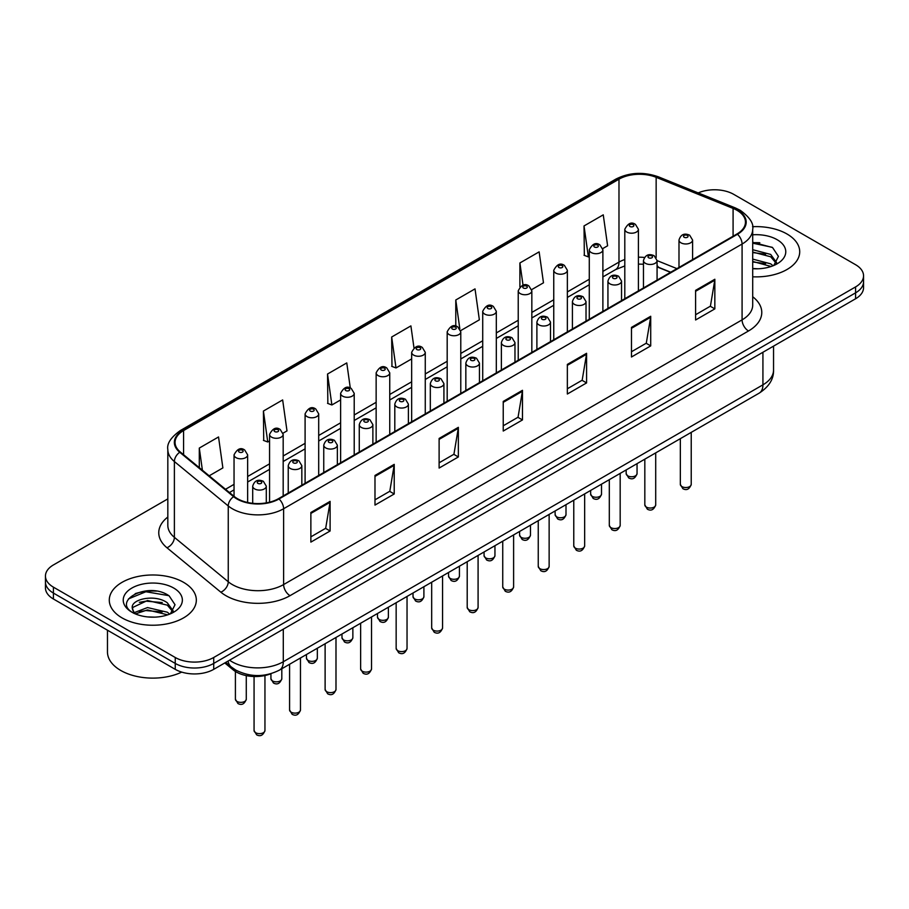 <?xml version="1.0" encoding="UTF-8"?>
<svg xmlns="http://www.w3.org/2000/svg" width="909" height="909" viewBox="0 0 909 909"><rect width="100%" height="100%" fill="white"/><g stroke="black" fill="none" stroke-linecap="round" stroke-linejoin="round"><path stroke-width="1.36" d="M670.512 272.336L657.071 266.905M271.189 673.614A27.202 15.703 180 0 1 233.124 669.831L224.784 662.956M786.967 233.977A43.53 25.134 0 0 0 752.538 226.705A43.53 25.134 0 0 1 786.967 233.977A43.53 25.134 0 0 1 799.715 251.748A43.53 25.134 0 0 0 786.967 233.977M183.584 582.339A43.53 25.134 0 0 0 136.145 576.897A43.53 25.134 0 0 0 109.285 600.11A43.53 25.134 0 0 0 122.033 617.881A43.53 25.134 0 0 0 169.46 623.324A43.53 25.134 0 0 0 196.333 600.11A43.53 25.134 0 0 0 183.584 582.339A43.53 25.134 0 0 0 136.145 576.897A43.53 25.134 0 0 0 109.285 600.11A43.53 25.134 0 0 0 122.033 617.881A43.53 25.134 0 0 0 169.46 623.324A43.53 25.134 0 0 0 196.333 600.11A43.53 25.134 0 0 0 183.584 582.339M736.96 210.286A29.02 16.748 180 0 1 745.46 222.137A29.02 16.748 180 0 1 736.96 233.977L278.484 498.677A29.02 16.748 180 0 1 234.192 496.439L180.323 452.023A29.02 16.748 180 0 1 175.073 442.41A29.02 16.748 180 0 1 183.573 430.559L618.984 179.187A29.02 16.748 180 0 1 656.15 177.312L733.086 208.411A29.02 16.748 180 0 1 736.96 210.286M737.472 209.99A29.747 17.169 0 0 0 733.495 208.07L656.559 176.96A29.747 17.169 0 0 0 618.472 178.891L183.061 430.264A29.747 17.169 0 0 0 179.732 452.262L233.602 496.678A29.747 17.169 0 0 0 278.995 498.973L737.472 234.272A29.747 17.169 0 0 0 737.472 209.99M167.824 498.893L53.415 564.943A27.202 15.703 0 0 0 45.45 576.045L45.45 587.896A27.202 15.703 0 0 0 53.415 598.997L175.244 669.342L175.244 663.422A27.202 15.703 0 0 0 213.717 663.422L855.585 292.846A27.202 15.703 0 0 0 863.55 281.733A27.202 15.703 0 0 1 855.585 292.846L213.717 663.422A27.202 15.703 0 0 1 175.244 663.422L53.415 593.077L175.244 663.422L175.244 657.491A27.202 15.703 0 0 0 213.717 657.491L855.585 286.914A27.202 15.703 0 0 0 863.55 275.813A27.202 15.703 0 0 0 855.585 264.712L733.756 194.367A27.202 15.703 0 0 0 698.192 192.913M45.45 581.976A27.202 15.703 0 0 0 53.415 593.077A27.202 15.703 0 0 1 45.45 581.976M310.867 512.483L310.867 542.105L330.103 530.992L330.103 501.382L310.867 512.483M310.867 536.844L325.683 528.288L330.024 502.359A7.249 4.193 -120 0 0 330.103 501.382M325.558 528.368L330.103 530.992M374.985 475.464L374.985 505.086L394.222 493.973L394.222 464.363L374.985 475.464M374.985 499.825L389.802 491.269L394.142 465.34A7.249 4.193 -120 0 0 394.222 464.363M389.677 491.349L394.222 493.973M439.115 438.445L439.115 468.055L458.352 456.954L458.352 427.332L439.115 438.445M439.115 462.806L453.932 454.25L458.272 428.321A7.249 4.193 -120 0 0 458.352 427.332M453.796 454.33L458.352 456.954M695.601 290.357L695.601 319.979L714.838 308.878L714.838 279.256L695.601 290.357M695.601 314.73L710.418 306.174L714.758 280.245A7.249 4.193 -120 0 0 714.838 279.256M710.281 306.242L714.838 308.878M631.471 327.388L631.471 356.998L650.708 345.897L650.708 316.275L631.471 327.388M631.471 351.749L646.288 343.193L650.639 317.264A7.249 4.193 -120 0 0 650.708 316.275M646.163 343.261L650.708 345.897M567.352 364.407L567.352 394.017L586.589 382.916L586.589 353.294L567.352 364.407M567.352 388.768L582.169 380.212L586.51 354.283A7.249 4.193 -120 0 0 586.589 353.294M582.044 380.292L586.589 382.916M503.234 401.426L503.234 431.036L522.47 419.935L522.47 390.313L503.234 401.426M503.234 425.787L518.05 417.231L522.391 391.302A7.249 4.193 -120 0 0 522.47 390.313M517.914 417.311L522.47 419.935M752.709 276.802A43.53 25.134 0 0 0 799.715 251.748A43.53 25.134 0 0 1 752.709 276.802M45.45 576.045A27.202 15.703 0 0 0 53.415 587.157L175.244 657.491M283.029 433.173L286.994 430.889L282.654 399.937L263.417 411.05L263.724 440.49M209.184 475.816L222.875 467.908L218.535 436.968L199.298 448.069L199.298 467.658M460.647 330.626L479.361 319.832L475.021 288.88L455.784 299.993L455.784 326.172M531.697 289.607L543.48 282.801L539.139 251.861L519.903 262.962L519.903 286.903M602.747 248.589L607.61 245.782L603.258 214.842L584.021 225.943L584.339 255.384M350.295 388.029L346.772 362.918L327.535 374.031L327.854 403.471M413.981 347.886L410.902 325.899L391.665 337.012L391.972 366.441M391.665 337.012L396.006 367.952L411.663 358.907M396.006 367.952L391.665 366.327M455.784 299.993L459.818 328.763M519.903 262.962L523.027 285.21M584.021 225.943L588.373 256.895L589.282 256.361M588.373 256.895L584.021 255.27M327.535 374.031L331.876 404.971L340.614 399.926M331.876 404.971L327.535 403.346M263.417 411.05L267.757 441.99L269.564 440.945M267.757 441.99L263.417 440.376M199.298 448.069L202.4 470.226M156.439 591.123A36.269 20.941 0 0 0 135.202 593.645M759.822 242.76A36.269 20.941 0 0 0 752.709 242.748M175.244 669.342A27.202 15.703 0 0 0 213.717 669.342L855.585 298.766A27.202 15.703 0 0 0 863.55 287.664L863.55 275.813M752.709 268.507L758.151 268.78M752.709 259.099L770.684 263.837L773.082 265.758M752.709 261.451L771.116 266.485M752.709 249.702L770.684 254.429L776.581 262.565M752.709 252.043L770.684 256.781L776.116 263.178M752.709 268.7A29.565 17.066 0 0 0 777.104 263.826A29.565 17.066 0 0 0 777.104 239.681A29.565 17.066 0 0 0 752.709 234.795M773.786 265.473L778.422 256.372L772.559 247.543L752.709 242.26M752.709 243.18L772.161 247.282M752.709 252.577L765.617 254.19M752.709 261.985L765.617 263.599M107.467 630.21L107.467 651.946A45.336 26.179 0 0 0 120.749 670.456A45.336 26.179 0 0 0 181.72 672.103M147.86 616.938L154.769 617.143M134.293 612.609L147.497 607.564L167.301 612.2L169.699 614.12M135.509 613.87L147.497 609.916L167.733 614.848M134.509 613.518L132.384 608.553A20.498 11.84 0 0 0 135.691 614.029M173.187 610.928L167.301 602.792C154.996 593.611 129.68 599.281 132.384 608.553L132.305 607.655M132.441 608.837L133.009 607.314L147.497 600.519L167.301 605.144L172.721 611.541M170.403 613.836L175.028 604.735L169.176 595.906C148.428 580.999 111.557 600.644 132.85 612.7L133.907 613.336M173.71 588.043A29.565 17.066 0 0 0 131.896 588.043A29.565 17.066 0 0 0 131.896 612.189A29.565 17.066 0 0 0 173.71 612.177A29.565 17.066 0 0 0 173.71 588.043M128.521 598.872L145.883 591.748L168.767 595.645M139.372 602.337L145.883 601.156L162.222 602.553M139.372 611.734L145.883 610.553L162.222 611.962M233.124 668.376L233.124 669.831M752.709 296.754A45.336 26.179 180 0 1 748.493 330.978L290.028 595.668A9.067 5.238 60 0 1 283.619 584.567L742.085 319.866A36.269 20.941 0 0 0 752.709 305.06L752.709 229.238A36.269 20.941 180 0 1 742.085 244.044A9.067 5.238 -120 0 0 737.472 234.272M290.028 595.668A45.336 26.179 180 0 1 225.909 595.668A45.336 26.179 180 0 1 220.83 592.179L166.949 547.752A45.336 26.179 180 0 1 167.824 517.039M232.318 584.567A36.269 20.941 0 0 0 283.619 584.567L283.619 508.745A36.269 20.941 180 0 1 228.25 505.949L174.38 461.533A36.269 20.941 180 0 1 167.824 449.512L167.824 525.334A36.269 20.941 0 0 0 174.38 537.344L228.25 581.771A36.269 20.941 0 0 0 232.318 584.567M752.709 229.238C753.925 223.58 749.755 217.251 740.21 210.286L735.438 207.968A9.067 4.25 112 0 0 733.495 208.07M735.438 207.968L658.502 176.869C643.481 171.551 629.221 172.324 615.734 179.175A9.067 5.238 60 0 1 618.472 178.891M183.061 430.264A9.067 5.238 -120 0 0 180.323 430.559C170.915 437.32 166.745 443.649 167.824 449.512M179.732 452.262A9.067 6.068 129.5 0 0 174.38 461.533L174.38 537.344A9.067 6.068 -50.5 0 1 166.949 547.752M658.502 176.869A9.067 4.25 112 0 0 656.559 176.96M233.602 496.678A9.067 6.068 129.5 0 0 228.25 505.949L228.25 581.771A9.067 6.068 -50.5 0 1 220.83 592.179M278.995 498.973A9.067 5.238 60 0 1 283.619 508.745L742.085 244.044L742.085 319.866A9.067 5.238 60 0 0 748.493 330.978M213.717 657.491L213.717 669.342M855.585 286.914L855.585 298.766M53.415 587.157L53.415 598.997M183.573 430.559L183.573 454.705M733.086 208.411L733.086 236.215M656.15 177.312L656.15 257.565M676.932 268.632L657.071 260.61M644.458 257.452A29.02 16.748 0 0 0 638.402 257.213M624.801 259.508A29.02 16.748 0 0 0 618.984 262.11L602.883 271.405M618.984 179.187L618.984 262.11A16.328 9.42 60 0 1 615.598 269.587L602.883 276.927M589.282 279.256L567.364 291.914M553.751 299.765L531.833 312.423M518.232 320.275L496.314 332.933M482.713 340.784L460.783 353.442M447.183 361.293L425.264 373.951M411.663 381.803L389.745 394.461M376.144 402.312L354.215 414.97M340.614 422.821L318.695 435.479M305.094 443.331L283.176 455.988M269.564 463.84L247.646 476.498M234.045 484.349L225.512 489.281M670.717 272.223L659.389 267.644A16.328 7.647 -68 0 1 657.071 265.235M503.234 402.357L522.391 391.302M567.352 365.338L586.51 354.283M631.471 328.319L650.639 317.264M695.601 291.3L714.758 280.245M439.115 439.388L458.272 428.321M374.985 476.407L394.142 465.34M310.867 513.426L330.024 502.359M229.557 660.195A36.269 20.941 0 0 0 232 661.752A36.269 20.941 0 0 0 283.29 661.752L762.924 384.837A36.269 20.941 0 0 0 773.548 370.031C773.82 379.03 769.025 386.734 759.174 393.142L279.54 670.058A18.135 10.476 60 0 0 283.29 661.752L283.29 629.176M762.924 352.26L762.924 384.837A18.135 10.476 60 0 1 759.174 393.142M228.091 661.048A18.135 12.135 129.5 0 0 231.25 666.945L225.739 662.4M691.226 484.383C689.431 489.281 686.659 490.712 682.875 488.69L680.341 484.383A5.443 3.136 0 0 0 681.943 486.61A5.443 3.136 0 0 0 687.874 487.292A5.443 3.136 0 0 0 691.226 484.383L691.226 432.366M680.977 242.828A6.806 3.931 180 0 1 678.989 240.056C680.727 234.477 684.284 232.852 689.658 235.204L692.59 240.056A6.806 3.931 180 0 1 688.386 243.68A6.806 3.931 180 0 1 680.977 242.828M687.386 235.42A2.272 1.307 0 0 0 684.182 235.42A2.272 1.307 0 0 0 684.182 237.272A2.272 1.307 0 0 0 687.386 237.272A2.272 1.307 0 0 0 687.386 235.42M627.755 475.839A5.443 3.136 0 0 0 633.687 476.521A5.443 3.136 0 0 0 637.05 473.612C635.255 478.509 632.471 479.941 628.698 477.918L626.165 473.612A5.443 3.136 0 0 0 627.755 475.839M638.402 290.88L638.402 229.273A6.806 3.931 180 0 1 634.209 232.909A6.806 3.931 180 0 1 626.801 232.056A6.806 3.931 180 0 1 624.801 229.273L624.801 298.731M630.005 226.5A2.272 1.307 0 0 0 633.209 226.5A2.272 1.307 0 0 0 633.209 224.648A2.272 1.307 0 0 0 630.005 224.648A2.272 1.307 0 0 0 630.005 226.5M655.707 504.893C653.912 509.79 651.128 511.222 647.356 509.199L644.822 504.893A5.443 3.136 0 0 0 646.413 507.12A5.443 3.136 0 0 0 652.344 507.801A5.443 3.136 0 0 0 655.707 504.893L655.707 452.875M645.458 263.337A6.806 3.931 180 0 1 643.458 260.565C645.197 254.986 648.753 253.361 654.139 255.713L657.071 260.565A6.806 3.931 180 0 1 652.867 264.189A6.806 3.931 180 0 1 645.458 263.337M651.867 255.929A2.272 1.307 0 0 0 648.662 255.929A2.272 1.307 0 0 0 648.662 257.781A2.272 1.307 0 0 0 651.867 257.781A2.272 1.307 0 0 0 651.867 255.929M620.177 525.402C618.393 530.299 615.609 531.731 611.837 529.708L609.303 525.402A5.443 3.136 0 0 0 610.893 527.629A5.443 3.136 0 0 0 616.825 528.311A5.443 3.136 0 0 0 620.177 525.402L620.177 473.384M609.928 283.847A6.806 3.931 180 0 1 607.939 281.074C609.678 275.484 613.234 273.87 618.609 276.222L621.54 281.074A6.806 3.931 180 0 1 617.347 284.699A6.806 3.931 180 0 1 609.928 283.847M616.347 276.438A2.272 1.307 0 0 0 613.132 276.438A2.272 1.307 0 0 0 613.132 278.29A2.272 1.307 0 0 0 616.347 278.29A2.272 1.307 0 0 0 616.347 276.438M584.657 545.911C582.862 550.809 580.078 552.24 576.306 550.218L573.772 545.911A5.443 3.136 0 0 0 575.374 548.138A5.443 3.136 0 0 0 581.294 548.82A5.443 3.136 0 0 0 584.657 545.911L584.657 493.894M574.408 304.356A6.806 3.931 180 0 1 572.42 301.583C574.158 295.993 577.715 294.38 583.089 296.732L586.021 301.583A6.806 3.931 180 0 1 581.817 305.208A6.806 3.931 180 0 1 574.408 304.356M580.817 296.948A2.272 1.307 0 0 0 577.613 296.948A2.272 1.307 0 0 0 577.613 298.8A2.272 1.307 0 0 0 580.817 298.8A2.272 1.307 0 0 0 580.817 296.948M549.138 566.421C547.343 571.318 544.559 572.75 540.787 570.727L538.253 566.421A5.443 3.136 0 0 0 539.844 568.648A5.443 3.136 0 0 0 545.775 569.329A5.443 3.136 0 0 0 549.138 566.421L549.138 514.403M538.889 324.865A6.806 3.931 180 0 1 536.889 322.093C538.628 316.502 542.184 314.889 547.559 317.241L550.49 322.093A6.806 3.931 180 0 1 546.298 325.717A6.806 3.931 180 0 1 538.889 324.865M545.298 317.457A2.272 1.307 0 0 0 542.094 317.457A2.272 1.307 0 0 0 542.094 319.309A2.272 1.307 0 0 0 545.298 319.309A2.272 1.307 0 0 0 545.298 317.457M592.236 496.348A5.443 3.136 0 0 0 598.167 497.03A5.443 3.136 0 0 0 601.519 494.121C599.735 499.018 596.952 500.45 593.168 498.427L590.645 494.121A5.443 3.136 0 0 0 592.236 496.348M602.883 311.389L602.883 249.782A6.806 3.931 180 0 1 598.679 253.418A6.806 3.931 180 0 1 591.27 252.566A6.806 3.931 180 0 1 589.282 249.782L589.282 319.241M594.475 247.009A2.272 1.307 0 0 0 597.679 247.009A2.272 1.307 0 0 0 597.679 245.157A2.272 1.307 0 0 0 594.475 245.157A2.272 1.307 0 0 0 594.475 247.009M556.706 516.857A5.443 3.136 0 0 0 562.637 517.539A5.443 3.136 0 0 0 566 514.63C564.205 519.528 561.421 520.959 557.649 518.937L555.115 514.63A5.443 3.136 0 0 0 556.706 516.857M567.364 331.899L567.364 270.291A6.806 3.931 180 0 1 563.16 273.927A6.806 3.931 180 0 1 555.751 273.075A6.806 3.931 180 0 1 553.751 270.291L553.751 339.75M558.955 267.519A2.272 1.307 0 0 0 562.16 267.519A2.272 1.307 0 0 0 562.16 265.667A2.272 1.307 0 0 0 558.955 265.667A2.272 1.307 0 0 0 558.955 267.519M521.187 537.367A5.443 3.136 0 0 0 527.118 538.048A5.443 3.136 0 0 0 530.47 535.14C528.686 540.037 525.902 541.469 522.13 539.446L519.596 535.14A5.443 3.136 0 0 0 521.187 537.367M531.833 352.408L531.833 290.8A6.806 3.931 180 0 1 527.64 294.436A6.806 3.931 180 0 1 520.221 293.584A6.806 3.931 180 0 1 518.232 290.8L518.232 360.259M523.436 288.028A2.272 1.307 0 0 0 526.641 288.028A2.272 1.307 0 0 0 526.641 286.176A2.272 1.307 0 0 0 523.436 286.176A2.272 1.307 0 0 0 523.436 288.028M513.608 586.93C511.824 591.827 509.04 593.259 505.256 591.236L502.734 586.93A5.443 3.136 0 0 0 504.325 589.157A5.443 3.136 0 0 0 510.256 589.839A5.443 3.136 0 0 0 513.608 586.93L513.608 534.912M503.359 345.375A6.806 3.931 180 0 1 501.37 342.602C503.109 337.012 506.665 335.398 512.04 337.75L514.971 342.602A6.806 3.931 180 0 1 510.767 346.227A6.806 3.931 180 0 1 503.359 345.375M509.779 337.966A2.272 1.307 0 0 0 506.563 337.966A2.272 1.307 0 0 0 506.563 339.818A2.272 1.307 0 0 0 509.779 339.818A2.272 1.307 0 0 0 509.779 337.966M478.089 607.439C476.293 612.336 473.509 613.768 469.737 611.746L467.203 607.439A5.443 3.136 0 0 0 468.794 609.666A5.443 3.136 0 0 0 474.725 610.348A5.443 3.136 0 0 0 478.089 607.439L478.089 555.422M467.84 365.884A6.806 3.931 180 0 1 465.84 363.111C467.578 357.521 471.146 355.908 476.521 358.26L479.452 363.111A6.806 3.931 180 0 1 475.248 366.736A6.806 3.931 180 0 1 467.84 365.884M474.248 358.476A2.272 1.307 0 0 0 471.044 358.476A2.272 1.307 0 0 0 471.044 360.328A2.272 1.307 0 0 0 474.248 360.328A2.272 1.307 0 0 0 474.248 358.476M442.569 627.949C440.774 632.846 437.99 634.277 434.218 632.255L431.684 627.949A5.443 3.136 0 0 0 433.275 630.176A5.443 3.136 0 0 0 439.206 630.857A5.443 3.136 0 0 0 442.569 627.949L442.569 575.931M432.309 386.393A6.806 3.931 180 0 1 430.321 383.621C432.059 378.03 435.616 376.417 440.99 378.769L443.922 383.621A6.806 3.931 180 0 1 439.729 387.245A6.806 3.931 180 0 1 432.309 386.393M438.729 378.985A2.272 1.307 0 0 0 435.525 378.985A2.272 1.307 0 0 0 435.525 380.837A2.272 1.307 0 0 0 438.729 380.837A2.272 1.307 0 0 0 438.729 378.985M485.667 557.876A5.443 3.136 0 0 0 491.587 558.558A5.443 3.136 0 0 0 494.951 555.649C493.155 560.546 490.371 561.978 486.599 559.955L484.065 555.649A5.443 3.136 0 0 0 485.667 557.876M496.314 372.917L496.314 311.31A6.806 3.931 180 0 1 492.11 314.946A6.806 3.931 180 0 1 484.702 314.094A6.806 3.931 180 0 1 482.713 311.31L482.713 380.769M487.906 308.537A2.272 1.307 0 0 0 491.11 308.537A2.272 1.307 0 0 0 491.11 306.685A2.272 1.307 0 0 0 487.906 306.685A2.272 1.307 0 0 0 487.906 308.537M450.137 578.385A5.443 3.136 0 0 0 456.068 579.067A5.443 3.136 0 0 0 459.431 576.158C457.636 581.056 454.852 582.487 451.08 580.465L448.546 576.158A5.443 3.136 0 0 0 450.137 578.385M460.783 393.427L460.783 331.819A6.806 3.931 180 0 1 456.591 335.455A6.806 3.931 180 0 1 449.182 334.603A6.806 3.931 180 0 1 447.183 331.819L447.183 401.278M452.387 329.047A2.272 1.307 0 0 0 455.591 329.047A2.272 1.307 0 0 0 455.591 327.195A2.272 1.307 0 0 0 452.387 327.195A2.272 1.307 0 0 0 452.387 329.047M414.618 598.895A5.443 3.136 0 0 0 420.549 599.576A5.443 3.136 0 0 0 423.901 596.668C422.117 601.565 419.333 602.997 415.561 600.974L413.027 596.668A5.443 3.136 0 0 0 414.618 598.895M425.264 413.936L425.264 352.328A6.806 3.931 180 0 1 421.072 355.964A6.806 3.931 180 0 1 413.652 355.112A6.806 3.931 180 0 1 411.663 352.328L411.663 421.787M416.856 349.556A2.272 1.307 0 0 0 420.072 349.556A2.272 1.307 0 0 0 420.072 347.704A2.272 1.307 0 0 0 416.856 347.704A2.272 1.307 0 0 0 416.856 349.556M407.039 648.458C405.244 653.355 402.471 654.787 398.687 652.764L396.154 648.458A5.443 3.136 0 0 0 397.756 650.685A5.443 3.136 0 0 0 403.687 651.367A5.443 3.136 0 0 0 407.039 648.458L407.039 596.44M396.79 406.902A6.806 3.931 180 0 1 394.801 404.13C396.54 398.54 400.096 396.926 405.471 399.278L408.402 404.13A6.806 3.931 180 0 1 404.198 407.755A6.806 3.931 180 0 1 396.79 406.902M403.198 399.494A2.272 1.307 0 0 0 399.994 399.494A2.272 1.307 0 0 0 399.994 401.346A2.272 1.307 0 0 0 403.198 401.346A2.272 1.307 0 0 0 403.198 399.494M371.52 668.967C369.724 673.864 366.941 675.296 363.168 673.274L360.634 668.967A5.443 3.136 0 0 0 362.225 671.194A5.443 3.136 0 0 0 368.156 671.876A5.443 3.136 0 0 0 371.52 668.967L371.52 616.95M361.271 427.412A6.806 3.931 180 0 1 359.271 424.639C361.009 419.049 364.566 417.436 369.952 419.788L372.872 424.639A6.806 3.931 180 0 1 368.679 428.264A6.806 3.931 180 0 1 361.271 427.412M367.679 420.003A2.272 1.307 0 0 0 364.475 420.003A2.272 1.307 0 0 0 364.475 421.856A2.272 1.307 0 0 0 367.679 421.856A2.272 1.307 0 0 0 367.679 420.003M335.989 689.476C334.205 694.374 331.421 695.805 327.649 693.783L325.115 689.476A5.443 3.136 0 0 0 326.706 691.704A5.443 3.136 0 0 0 332.637 692.385A5.443 3.136 0 0 0 335.989 689.476L335.989 637.459M325.74 447.921A6.806 3.931 180 0 1 323.752 445.149C325.49 439.558 329.047 437.945 334.421 440.297L337.353 445.149A6.806 3.931 180 0 1 333.16 448.773A6.806 3.931 180 0 1 325.74 447.921M332.16 440.513A2.272 1.307 0 0 0 328.944 440.513A2.272 1.307 0 0 0 328.944 442.365A2.272 1.307 0 0 0 332.16 442.365A2.272 1.307 0 0 0 332.16 440.513M300.47 709.986C298.675 714.883 295.891 716.315 292.119 714.292L289.585 709.986A5.443 3.136 0 0 0 291.187 712.213A5.443 3.136 0 0 0 297.107 712.895A5.443 3.136 0 0 0 300.47 709.986L300.47 657.968M290.221 468.43A6.806 3.931 180 0 1 288.233 465.658C289.971 460.068 293.527 458.454 298.902 460.806L301.833 465.658A6.806 3.931 180 0 1 297.629 469.283A6.806 3.931 180 0 1 290.221 468.43M296.629 461.022A2.272 1.307 0 0 0 293.425 461.022A2.272 1.307 0 0 0 293.425 462.874A2.272 1.307 0 0 0 296.629 462.874A2.272 1.307 0 0 0 296.629 461.022M264.951 730.495C263.156 735.392 260.372 736.824 256.599 734.802L254.065 730.495A5.443 3.136 0 0 0 255.656 732.722A5.443 3.136 0 0 0 261.587 733.404A5.443 3.136 0 0 0 264.951 730.495L264.951 675.535M254.702 488.94A6.806 3.931 180 0 1 252.702 486.167C254.44 480.577 257.997 478.963 263.371 481.316L266.303 486.167A6.806 3.931 180 0 1 262.11 489.792A6.806 3.931 180 0 1 254.702 488.94M261.11 481.531A2.272 1.307 0 0 0 257.906 481.531A2.272 1.307 0 0 0 257.906 483.383A2.272 1.307 0 0 0 261.11 483.383A2.272 1.307 0 0 0 261.11 481.531M379.087 619.404A5.443 3.136 0 0 0 385.018 620.086A5.443 3.136 0 0 0 388.382 617.177C386.586 622.074 383.803 623.506 380.03 621.483L377.496 617.177A5.443 3.136 0 0 0 379.087 619.404M389.745 434.445L389.745 372.838A6.806 3.931 180 0 1 385.541 376.474A6.806 3.931 180 0 1 378.133 375.622A6.806 3.931 180 0 1 376.144 372.838L376.144 442.297M381.337 370.065A2.272 1.307 0 0 0 384.541 370.065A2.272 1.307 0 0 0 384.541 368.213A2.272 1.307 0 0 0 381.337 368.213A2.272 1.307 0 0 0 381.337 370.065M343.568 639.913A5.443 3.136 0 0 0 349.499 640.595A5.443 3.136 0 0 0 352.862 637.686C351.067 642.583 348.283 644.015 344.511 641.993L341.977 637.686A5.443 3.136 0 0 0 343.568 639.913M354.215 454.954L354.215 393.347A6.806 3.931 180 0 1 350.022 396.983A6.806 3.931 180 0 1 342.602 396.131A6.806 3.931 180 0 1 340.614 393.347L340.614 462.806M345.818 390.575A2.272 1.307 0 0 0 349.022 390.575A2.272 1.307 0 0 0 349.022 388.722A2.272 1.307 0 0 0 345.818 388.722A2.272 1.307 0 0 0 345.818 390.575M308.049 660.423A5.443 3.136 0 0 0 313.98 661.104A5.443 3.136 0 0 0 317.332 658.196C315.548 663.093 312.764 664.524 308.98 662.502L306.447 658.196A5.443 3.136 0 0 0 308.049 660.423M318.695 475.464L318.695 413.856A6.806 3.931 180 0 1 314.491 417.492A6.806 3.931 180 0 1 307.083 416.64A6.806 3.931 180 0 1 305.094 413.856L305.094 483.315M310.287 411.084A2.272 1.307 0 0 0 313.491 411.084A2.272 1.307 0 0 0 313.491 409.232A2.272 1.307 0 0 0 310.287 409.232A2.272 1.307 0 0 0 310.287 411.084M272.518 680.932A5.443 3.136 0 0 0 278.449 681.614A5.443 3.136 0 0 0 281.813 678.705C280.017 683.602 277.234 685.034 273.461 683.011L270.927 678.705A5.443 3.136 0 0 0 272.518 680.932M283.176 495.973L283.176 434.366A6.806 3.931 180 0 1 278.972 438.002A6.806 3.931 180 0 1 271.564 437.149A6.806 3.931 180 0 1 269.564 434.366L269.564 502.188M274.768 431.593A2.272 1.307 0 0 0 277.972 431.593A2.272 1.307 0 0 0 277.972 429.741A2.272 1.307 0 0 0 274.768 429.741A2.272 1.307 0 0 0 274.768 431.593M236.999 701.441A5.443 3.136 0 0 0 242.93 702.123A5.443 3.136 0 0 0 246.282 699.214C244.498 704.111 241.714 705.543 237.942 703.521L235.408 699.214A5.443 3.136 0 0 0 236.999 701.441M247.646 502.484L247.646 454.875A6.806 3.931 180 0 1 243.453 458.511A6.806 3.931 180 0 1 236.033 457.659A6.806 3.931 180 0 1 234.045 454.875L234.045 496.314M239.237 452.103A2.272 1.307 0 0 0 242.453 452.103A2.272 1.307 0 0 0 242.453 450.25A2.272 1.307 0 0 0 239.237 450.25A2.272 1.307 0 0 0 239.237 452.103M615.734 179.175L180.323 430.559M659.389 267.644L657.071 266.791M643.458 264.224L638.402 264.11M624.801 265.939L615.598 269.587M589.282 284.778L567.364 297.436M553.751 305.288L531.833 317.945M518.232 325.797L496.314 338.455M482.713 346.306L460.783 358.964M447.183 366.816L425.264 379.473M411.663 387.325L389.745 399.983M376.144 407.834L354.215 420.492M340.614 428.344L318.695 441.001M305.094 448.853L283.176 461.511M269.564 469.362L247.646 482.02M234.045 489.871L229.454 492.53M279.54 670.058C264.939 677.387 250.35 677.387 235.749 670.058L231.25 666.945M773.548 370.031L773.548 346.124M680.341 484.383L680.341 438.649M678.989 267.451L678.989 240.056M692.59 259.599L692.59 240.056M637.05 473.612L637.05 463.647M638.402 229.273L635.471 224.421C631.528 221.58 627.971 223.194 624.801 229.273M626.165 473.612L626.165 469.93M644.822 504.893L644.822 459.159M643.458 287.96L643.458 260.565M657.071 280.108L657.071 260.565M609.303 525.402L609.303 479.668M607.939 308.469L607.939 281.074M621.54 300.618L621.54 281.074M573.772 545.911L573.772 500.177M572.42 328.978L572.42 301.583M586.021 321.127L586.021 301.583M538.253 566.421L538.253 520.687M536.889 349.488L536.889 322.093M550.49 341.636L550.49 322.093M601.519 494.121L601.519 484.156M602.883 249.782L599.951 244.93C596.009 242.089 592.452 243.703 589.282 249.782M590.645 494.121L590.645 490.44M566 514.63L566 504.665M567.364 270.291L564.432 265.439C560.478 262.599 556.922 264.212 553.751 270.291M555.115 514.63L555.115 510.949M530.47 535.14L530.47 525.175M531.833 290.8L528.902 285.949C524.959 283.108 521.402 284.722 518.232 290.8M519.596 535.14L519.596 531.458M502.734 586.93L502.734 541.196M501.37 369.997L501.37 342.602M514.971 362.146L514.971 342.602M467.203 607.439L467.203 561.705M465.84 390.506L465.84 363.111M479.452 382.655L479.452 363.111M431.684 627.949L431.684 582.214M430.321 411.016L430.321 383.621M443.922 403.164L443.922 383.621M494.951 555.649L494.951 545.684M496.314 311.31L493.382 306.458C489.44 303.617 485.883 305.231 482.713 311.31M484.065 555.649L484.065 551.968M459.431 576.158L459.431 566.193M460.783 331.819L457.852 326.967C453.909 324.127 450.353 325.74 447.183 331.819M448.546 576.158L448.546 572.477M423.901 596.668L423.901 586.703M425.264 352.328L422.333 347.477C418.39 344.636 414.834 346.249 411.663 352.328M413.027 596.668L413.027 592.986M396.154 648.458L396.154 602.724M394.801 431.525L394.801 404.13M408.402 423.674L408.402 404.13M360.634 668.967L360.634 623.233M359.271 452.034L359.271 424.639M372.872 444.183L372.872 424.639M325.115 689.476L325.115 643.742M323.752 472.544L323.752 445.149M337.353 464.692L337.353 445.149M289.585 709.986L289.585 664.252M288.233 493.053L288.233 465.658M301.833 485.201L301.833 465.658M254.065 730.495L254.065 676.512M252.702 503.302L252.702 486.167M266.303 502.87L266.303 486.167M388.382 617.177L388.382 607.212M389.745 372.838L386.814 367.986C382.859 365.145 379.303 366.759 376.144 372.838M377.496 617.177L377.496 613.495M352.862 637.686L352.862 627.721M354.215 393.347L351.283 388.495C347.34 385.655 343.784 387.268 340.614 393.347M341.977 637.686L341.977 634.005M317.332 658.196L317.332 648.231M318.695 413.856L315.764 409.005C311.821 406.164 308.265 407.777 305.094 413.856M306.447 658.196L306.447 654.514M281.813 678.705L281.813 668.74M283.176 434.366L280.245 429.514C276.291 426.673 272.734 428.287 269.564 434.366M270.927 678.705L270.927 673.717M246.282 699.214L246.282 675.614M247.646 454.875L244.714 450.023C240.771 447.183 237.215 448.796 234.045 454.875M235.408 699.214L235.408 671.467"/></g></svg>
